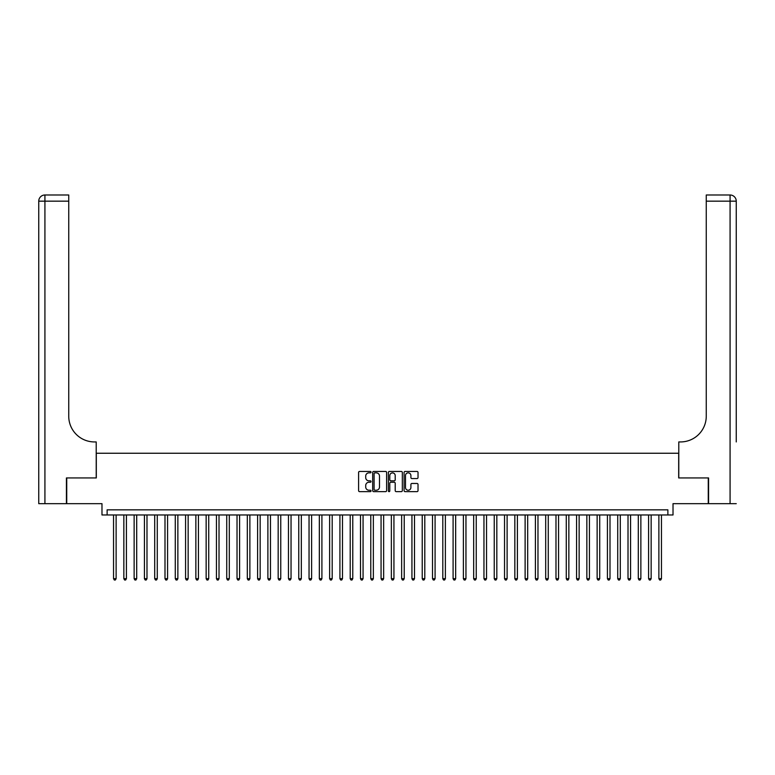 <?xml version="1.0" encoding="UTF-8"?>
<svg xmlns="http://www.w3.org/2000/svg" width="775" height="775" viewBox="0 0 775 775"><rect width="100%" height="100%" fill="white"/><g stroke="black" fill="none" stroke-linecap="round" stroke-linejoin="round"><path stroke-width="1.16" d="M371.041 472.149A0.707 0.707 0 0 0 370.334 471.442L359.6 471.442A1.008 1.008 0 0 0 358.593 472.45L358.593 490.633A1.008 1.008 0 0 0 359.6 491.641L370.334 491.641A0.707 0.707 0 0 0 371.041 490.933A0.707 0.707 0 0 0 370.334 490.226L368.939 490.226A3.236 3.236 0 0 1 365.713 487L365.713 485.479A3.236 3.236 0 0 1 368.939 482.253L370.334 482.253A0.707 0.707 0 0 0 371.041 481.546A0.707 0.707 0 0 0 370.334 480.839L368.939 480.839A3.236 3.236 0 0 1 365.713 477.603L365.713 476.092A3.236 3.236 0 0 1 368.939 472.857L370.334 472.857A0.707 0.707 0 0 0 371.041 472.149M417.018 478.562A1.008 1.008 0 0 0 418.025 477.555L418.025 472.45A1.008 1.008 0 0 0 417.018 471.442L405.102 471.442A1.008 1.008 0 0 0 404.085 472.45L404.085 490.633A1.008 1.008 0 0 0 405.102 491.641L417.018 491.641A1.008 1.008 0 0 0 418.025 490.633L418.025 484.472A1.008 1.008 0 0 0 417.018 483.464L411.912 483.464A1.008 1.008 0 0 0 410.905 484.472L410.905 487.523A2.703 2.703 0 0 1 408.202 490.226A2.703 2.703 0 0 1 405.499 487.523L405.499 475.559A2.703 2.703 0 0 1 408.202 472.857A2.703 2.703 0 0 1 410.905 475.559L410.905 477.555A1.008 1.008 0 0 0 411.912 478.562L417.018 478.562M667.876 514.978L673.02 514.978L673.02 503.663L708.263 503.663L708.263 477.942L678.687 477.942L678.687 453.249L96.313 453.249L96.313 477.942L66.737 477.942L66.737 503.663L101.98 503.663L101.98 514.978L667.876 514.978L667.876 509.834L107.124 509.834L107.124 514.978M386.618 472.45A1.008 1.008 0 0 0 385.611 471.442L373.686 471.442A1.008 1.008 0 0 0 372.678 472.45L372.678 490.633A1.008 1.008 0 0 0 373.686 491.641L385.611 491.641A1.008 1.008 0 0 0 386.618 490.633L386.618 472.45M389.389 471.442L401.314 471.442A1.008 1.008 0 0 1 402.322 472.45L402.322 490.633A1.008 1.008 0 0 1 401.314 491.641L396.209 491.641A1.008 1.008 0 0 1 395.202 490.633L395.202 483.261A1.008 1.008 0 0 0 394.194 482.253L390.803 482.253A1.008 1.008 0 0 0 389.796 483.261L389.796 490.933A0.707 0.707 0 0 1 389.089 491.641A0.707 0.707 0 0 1 388.382 490.933L388.382 472.45A1.008 1.008 0 0 1 389.389 471.442M374.8 472.857A0.707 0.707 0 0 0 374.093 473.564L374.093 489.519A0.707 0.707 0 0 0 374.8 490.226L376.262 490.226A3.236 3.236 0 0 0 379.498 487L379.498 476.092A3.236 3.236 0 0 0 376.262 472.857L374.8 472.857M395.202 475.608A2.703 2.703 0 0 0 392.499 472.905A2.703 2.703 0 0 0 389.796 475.608L389.796 479.822A1.008 1.008 0 0 0 390.803 480.839L394.194 480.839A1.008 1.008 0 0 0 395.202 479.822L395.202 475.608M113.547 514.978L113.547 578.673L116.124 578.673L116.124 514.978M116.124 578.673L115.349 580.01L114.322 580.01L113.547 578.673M66.427 477.942L96.216 477.942L96.216 441.934L94.463 441.934A25.72 25.72 0 0 1 68.742 416.204L68.742 201.161L44.921 201.161L44.921 503.663L66.427 503.663L66.427 477.942M44.921 503.663L38.75 503.663L38.75 201.161A6.171 6.171 0 0 1 44.921 194.99L68.742 194.99L68.742 201.161M94.463 441.934A25.72 25.72 0 0 1 68.742 416.204M44.921 194.99A6.171 6.171 0 0 0 38.75 201.161L44.921 201.161L44.921 194.99M736.25 503.663L708.573 503.663L708.573 477.942L678.784 477.942L678.784 441.934L680.537 441.934A25.72 25.72 0 0 0 706.257 416.204L706.257 194.99L730.079 194.99A6.171 6.171 0 0 1 736.25 201.161L736.25 441.934M680.537 441.934A25.72 25.72 0 0 0 706.257 416.204M123.845 514.978L123.845 578.673L126.412 578.673L126.412 514.978M126.412 578.673L125.637 580.01L124.61 580.01L123.845 578.673M134.133 514.978L134.133 578.673L136.7 578.673L136.7 514.978M136.7 578.673L135.935 580.01L134.898 580.01L134.133 578.673M144.421 514.978L144.421 578.673L146.988 578.673L146.988 514.978M146.988 578.673L146.223 580.01L145.187 580.01L144.421 578.673M154.709 514.978L154.709 578.673L157.277 578.673L157.277 514.978M157.277 578.673L156.511 580.01L155.484 580.01L154.709 578.673M164.998 514.978L164.998 578.673L167.574 578.673L167.574 514.978M167.574 578.673L166.799 580.01L165.773 580.01L164.998 578.673M175.286 514.978L175.286 578.673L177.862 578.673L177.862 514.978M177.862 578.673L177.088 580.01L176.061 580.01L175.286 578.673M185.574 514.978L185.574 578.673L188.151 578.673L188.151 514.978M188.151 578.673L187.376 580.01L186.349 580.01L185.574 578.673M195.862 514.978L195.862 578.673L198.439 578.673L198.439 514.978M198.439 578.673L197.664 580.01L196.637 580.01L195.862 578.673M206.15 514.978L206.15 578.673L208.727 578.673L208.727 514.978M208.727 578.673L207.952 580.01L206.925 580.01L206.15 578.673M216.448 514.978L216.448 578.673L219.015 578.673L219.015 514.978M219.015 578.673L218.24 580.01L217.213 580.01L216.448 578.673M226.736 514.978L226.736 578.673L229.303 578.673L229.303 514.978M229.303 578.673L228.538 580.01L227.501 580.01L226.736 578.673M237.024 514.978L237.024 578.673L239.591 578.673L239.591 514.978M239.591 578.673L238.826 580.01L237.789 580.01L237.024 578.673M247.312 514.978L247.312 578.673L249.879 578.673L249.879 514.978M249.879 578.673L249.114 580.01L248.077 580.01L247.312 578.673M257.6 514.978L257.6 578.673L260.168 578.673L260.168 514.978M260.168 578.673L259.402 580.01L258.375 580.01L257.6 578.673M267.888 514.978L267.888 578.673L270.465 578.673L270.465 514.978M270.465 578.673L269.69 580.01L268.663 580.01L267.888 578.673M278.177 514.978L278.177 578.673L280.753 578.673L280.753 514.978M280.753 578.673L279.978 580.01L278.952 580.01L278.177 578.673M288.465 514.978L288.465 578.673L291.042 578.673L291.042 514.978M291.042 578.673L290.267 580.01L289.24 580.01L288.465 578.673M298.753 514.978L298.753 578.673L301.33 578.673L301.33 514.978M301.33 578.673L300.555 580.01L299.528 580.01L298.753 578.673M309.041 514.978L309.041 578.673L311.618 578.673L311.618 514.978M311.618 578.673L310.843 580.01L309.816 580.01L309.041 578.673M319.339 514.978L319.339 578.673L321.906 578.673L321.906 514.978M321.906 578.673L321.131 580.01L320.104 580.01L319.339 578.673M329.627 514.978L329.627 578.673L332.194 578.673L332.194 514.978M332.194 578.673L331.429 580.01L330.392 580.01L329.627 578.673M339.915 514.978L339.915 578.673L342.482 578.673L342.482 514.978M342.482 578.673L341.717 580.01L340.68 580.01L339.915 578.673M350.203 514.978L350.203 578.673L352.77 578.673L352.77 514.978M352.77 578.673L352.005 580.01L350.978 580.01L350.203 578.673M360.491 514.978L360.491 578.673L363.068 578.673L363.068 514.978M363.068 578.673L362.293 580.01L361.266 580.01L360.491 578.673M370.779 514.978L370.779 578.673L373.356 578.673L373.356 514.978M373.356 578.673L372.581 580.01L371.554 580.01L370.779 578.673M381.067 514.978L381.067 578.673L383.644 578.673L383.644 514.978M383.644 578.673L382.869 580.01L381.843 580.01L381.067 578.673M391.356 514.978L391.356 578.673L393.933 578.673L393.933 514.978M393.933 578.673L393.157 580.01L392.131 580.01L391.356 578.673M401.644 514.978L401.644 578.673L404.221 578.673L404.221 514.978M404.221 578.673L403.446 580.01L402.419 580.01L401.644 578.673M411.932 514.978L411.932 578.673L414.509 578.673L414.509 514.978M414.509 578.673L413.734 580.01L412.707 580.01L411.932 578.673M422.23 514.978L422.23 578.673L424.797 578.673L424.797 514.978M424.797 578.673L424.022 580.01L422.995 580.01L422.23 578.673M432.518 514.978L432.518 578.673L435.085 578.673L435.085 514.978M435.085 578.673L434.32 580.01L433.283 580.01L432.518 578.673M442.806 514.978L442.806 578.673L445.373 578.673L445.373 514.978M445.373 578.673L444.608 580.01L443.571 580.01L442.806 578.673M453.094 514.978L453.094 578.673L455.661 578.673L455.661 514.978M455.661 578.673L454.896 580.01L453.869 580.01L453.094 578.673M463.382 514.978L463.382 578.673L465.959 578.673L465.959 514.978M465.959 578.673L465.184 580.01L464.157 580.01L463.382 578.673M473.67 514.978L473.67 578.673L476.247 578.673L476.247 514.978M476.247 578.673L475.472 580.01L474.445 580.01L473.67 578.673M483.958 514.978L483.958 578.673L486.535 578.673L486.535 514.978M486.535 578.673L485.76 580.01L484.733 580.01L483.958 578.673M494.247 514.978L494.247 578.673L496.823 578.673L496.823 514.978M496.823 578.673L496.048 580.01L495.022 580.01L494.247 578.673M504.535 514.978L504.535 578.673L507.112 578.673L507.112 514.978M507.112 578.673L506.337 580.01L505.31 580.01L504.535 578.673M514.833 514.978L514.833 578.673L517.4 578.673L517.4 514.978M517.4 578.673L516.625 580.01L515.598 580.01L514.833 578.673M525.121 514.978L525.121 578.673L527.688 578.673L527.688 514.978M527.688 578.673L526.923 580.01L525.886 580.01L525.121 578.673M535.409 514.978L535.409 578.673L537.976 578.673L537.976 514.978M537.976 578.673L537.211 580.01L536.174 580.01L535.409 578.673M545.697 514.978L545.697 578.673L548.264 578.673L548.264 514.978M548.264 578.673L547.499 580.01L546.462 580.01L545.697 578.673M555.985 514.978L555.985 578.673L558.552 578.673L558.552 514.978M558.552 578.673L557.787 580.01L556.76 580.01L555.985 578.673M566.273 514.978L566.273 578.673L568.85 578.673L568.85 514.978M568.85 578.673L568.075 580.01L567.048 580.01L566.273 578.673M576.561 514.978L576.561 578.673L579.138 578.673L579.138 514.978M579.138 578.673L578.363 580.01L577.336 580.01L576.561 578.673M586.849 514.978L586.849 578.673L589.426 578.673L589.426 514.978M589.426 578.673L588.651 580.01L587.624 580.01L586.849 578.673M597.137 514.978L597.137 578.673L599.714 578.673L599.714 514.978M599.714 578.673L598.939 580.01L597.913 580.01L597.137 578.673M607.426 514.978L607.426 578.673L610.002 578.673L610.002 514.978M610.002 578.673L609.227 580.01L608.201 580.01L607.426 578.673M617.723 514.978L617.723 578.673L620.291 578.673L620.291 514.978M620.291 578.673L619.516 580.01L618.489 580.01L617.723 578.673M628.012 514.978L628.012 578.673L630.579 578.673L630.579 514.978M630.579 578.673L629.813 580.01L628.777 580.01L628.012 578.673M638.3 514.978L638.3 578.673L640.867 578.673L640.867 514.978M640.867 578.673L640.102 580.01L639.065 580.01L638.3 578.673M648.588 514.978L648.588 578.673L651.155 578.673L651.155 514.978M651.155 578.673L650.39 580.01L649.363 580.01L648.588 578.673M658.876 514.978L658.876 578.673L661.453 578.673L661.453 514.978M661.453 578.673L660.678 580.01L659.651 580.01L658.876 578.673M730.079 503.663L730.079 201.161L706.257 201.161M730.079 194.99L730.079 201.161L736.25 201.161"/></g></svg>
